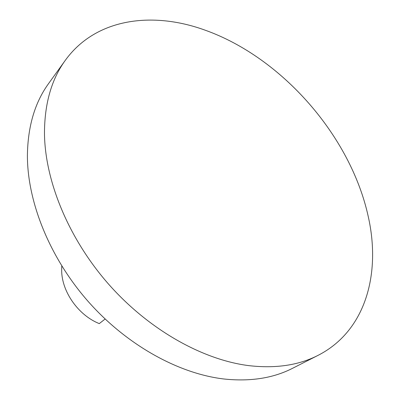 <?xml version="1.0" encoding="UTF-8"?>
<svg xmlns="http://www.w3.org/2000/svg" width="400" height="400" viewBox="0 0 400 400"><rect width="100%" height="100%" fill="white"/><g stroke="black" fill="none" stroke-linecap="round" stroke-linejoin="round"><path stroke-width="0.6" d="M205.105 30.165C152.475 11.02 95.785 18.13 65.285 60.355C51.455 79.405 44.515 103.785 44.47 133.495C45 181.03 68.555 238.645 108.695 284.265C148.92 329.805 202.54 359.795 248.805 365.63C275.615 368.715 298.705 365.285 318.075 355.35C366 330.885 381.075 273.23 368.235 216.485C350.7 136.165 282.09 57.585 205.105 30.165M318.075 355.35L292.585 368.29C273.3 378.17 250.515 381.75 224.235 379.025C178.9 373.825 126.93 345.3 88.26 301.565C49.685 257.75 27.395 202.035 27.4 155.575C27.775 126.535 34.84 102.53 48.595 83.56L65.285 60.355M61.77 265.975L61.655 270.425C61.755 291.705 78.375 315.325 99.275 323.61L105.125 319.015"/></g></svg>
